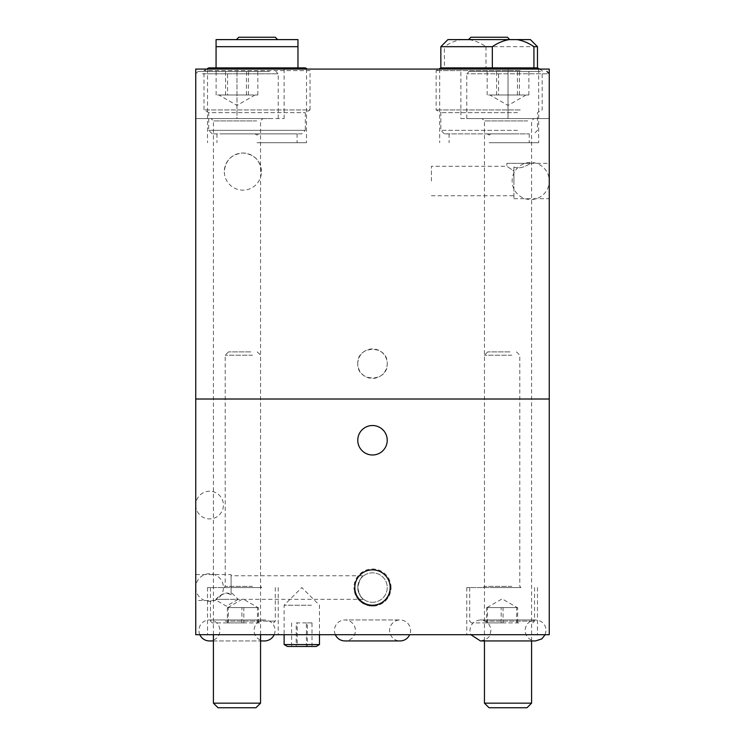 <?xml version="1.0" encoding="UTF-8"?>
<svg xmlns="http://www.w3.org/2000/svg" width="745" height="745" viewBox="0 0 745 745"><rect width="100%" height="100%" fill="white"/><g stroke="black" fill="none" stroke-linecap="round" stroke-linejoin="round"><path stroke-width="0.56" stroke-dasharray="3.73 2.79" d="M470.896 37.25L507.429 37.25M509.785 39.606L468.54 39.606L509.785 39.606M487.118 133.876L489.158 135.059L491.197 133.876L487.118 133.876L491.197 133.876M515.372 133.876L444.383 133.876L515.372 133.876M517.44 130.338L440.844 130.338L517.44 130.338M517.44 112.663L440.844 112.663L517.44 112.663M520.206 109.943L436.132 109.943L520.206 109.943M520.206 70.607L436.132 70.607L520.206 70.607M440.844 67.888L537.471 67.888M489.158 133.876L529.229 133.876L489.158 133.876M530.403 39.606L447.913 39.606M440.844 46.674L444.402 46.674C449.654 43.042 455.26 40.686 461.202 39.606M469.173 39.606C475.133 40.696 480.739 43.052 485.973 46.674L537.471 46.674M485.973 46.674L485.973 67.888L444.402 67.888L444.402 46.674M492.343 67.888L533.923 67.888M238.754 37.25L275.287 37.25M241.864 39.606L277.643 39.606L241.864 39.606M258.515 133.876L254.976 133.876L258.515 133.876M301.799 133.876L212.241 133.876L301.799 133.876L305.329 130.338L208.702 130.338L305.329 130.338L305.329 112.663L310.041 109.943L203.99 109.943L310.041 109.943L310.041 70.607L203.99 70.607L310.041 70.607L307.378 69.071M212.241 133.876L208.702 130.338L208.702 112.663L305.329 112.663L208.702 112.663L203.99 109.943L203.99 70.607L206.663 69.071M208.702 67.888L305.329 67.888M221.665 133.876L292.366 133.876L221.665 133.876M216.069 46.674L216.069 39.606L297.963 39.606L297.963 46.674L216.069 46.674L216.069 67.888M297.963 67.888L297.963 46.674M311.466 605.229L284.124 605.229L311.466 605.229M284.124 644.565L319.475 644.565M287.43 646.474L316.169 646.474M297.19 646.474L311.987 646.474L297.19 646.474L297.19 622.904L307.378 622.904L307.378 646.474M311.987 646.474L311.987 622.904L307.378 622.904M311.987 622.904L306.409 622.904L306.409 646.474M306.409 622.904L296.212 622.904L296.212 646.474M297.19 622.904L296.212 622.904M291.612 622.904L291.612 646.474M372.5 606.113C361.223 605.014 355.039 598.831 353.94 587.554A18.56 18.56 0 0 0 372.5 606.113A18.56 18.56 0 0 0 391.06 587.554C389.961 598.831 383.777 605.014 372.5 606.113M261.439 171.583A18.56 18.56 0 0 0 242.879 153.023C231.602 154.122 225.418 160.315 224.32 171.583A18.56 18.56 0 0 0 242.879 190.143A18.56 18.56 0 0 0 261.439 171.583C260.34 160.315 254.147 154.122 242.879 153.023A18.56 18.56 0 0 0 224.32 171.583M487.537 622.904L487.537 607.585L517.207 607.585L503.08 607.585L503.08 622.904L486.578 622.904L503.08 622.904M518.883 622.904L471.483 622.904L518.883 622.904M491.812 587.554L520.979 587.554L491.812 587.554M509.98 351.882L487.752 351.882L509.98 351.882M511.787 355.188L484.446 355.188L511.787 355.188M519.842 587.554L469.713 587.554L519.842 587.554M487.537 607.585L503.08 607.585M517.663 622.904L517.663 607.585L487.034 607.585L501.161 607.585L501.161 622.904M517.663 607.585L516.704 607.585L516.704 622.904M516.704 607.585L501.161 607.585M486.578 607.585L486.578 622.904M526.11 94.987L508.015 105.436L489.921 94.987L528.875 94.987L487.156 94.987L524.154 94.987L498.582 94.987L498.582 71.427L528.875 71.427L498.582 71.427M540.572 71.427L469.127 71.427L540.572 71.427M486.308 118.557L533.942 118.557L486.308 118.557M526.985 707.75L489.046 707.75M531.585 703.159L484.446 703.159M542.546 118.557L466.77 118.557L542.546 118.557M528.875 94.987L528.875 71.427M519.442 94.987L519.442 71.427M489.921 94.987L498.582 94.987M487.156 94.987L487.156 71.427M517.449 94.987L517.449 71.427M496.589 94.987L496.589 71.427M242.879 634.693L207.529 634.693L242.879 634.693M242.879 587.554L207.529 587.554L242.879 587.554M502.121 634.693L466.77 634.693L502.121 634.693M502.121 587.554L466.77 587.554L502.121 587.554M372.5 454.99A14.732 14.732 0 0 0 387.232 440.258A14.732 14.732 0 0 0 372.5 425.525A14.732 14.732 0 0 0 357.768 440.258A14.732 14.732 0 0 0 372.5 454.99M231.09 574.591L231.09 594.724L231.09 574.591L195.739 574.591L195.739 600.517L216.637 600.517L215.91 599.343L226.378 599.343L215.91 599.343C218.359 597.276 225.241 589.742 231.09 594.724L226.378 592.955C221.535 594.566 218.043 596.689 215.91 599.343L216.637 600.517L226.378 606.141L238.167 599.343L226.378 599.343L238.167 599.343L231.09 592.266L231.09 575.773L231.09 592.266L238.167 599.343L363.662 599.343C361.344 598.757 359.388 594.845 357.768 587.591C359.36 580.308 361.325 576.369 363.662 575.773L231.09 575.773M195.739 600.517L195.739 574.591M372.5 605.229A17.675 17.675 0 0 0 390.175 587.554A17.675 17.675 0 0 0 372.5 569.878A17.675 17.675 0 0 0 354.825 587.554A17.675 17.675 0 0 0 372.5 605.229M372.5 602.286A14.732 14.732 0 0 0 387.232 587.554A14.732 14.732 0 0 0 372.5 572.821A14.732 14.732 0 0 0 357.768 587.554A14.732 14.732 0 0 0 372.5 602.286A14.732 14.732 0 0 0 387.232 587.554A14.732 14.732 0 0 0 372.5 572.821A14.732 14.732 0 0 0 357.768 587.554A14.732 14.732 0 0 0 372.5 602.286M549.261 634.693L195.739 634.693L195.739 69.071L549.261 69.071L460.876 69.071L549.261 69.071L549.261 399.013L195.739 399.013L549.261 399.013L549.261 634.693M363.662 575.773C361.344 576.351 359.379 580.271 357.768 587.535C359.36 594.808 361.325 598.747 363.662 599.343M231.09 592.266L231.09 594.724L231.09 592.266M357.768 363.662A14.732 14.732 0 0 1 372.5 348.93A14.732 14.732 0 0 1 387.232 363.662A14.732 14.732 0 0 1 372.5 378.395A14.732 14.732 0 0 1 357.768 363.662C356.846 344.693 388.126 344.628 387.232 363.662C388.136 382.669 356.864 382.66 357.768 363.662M257.016 133.876L297.087 133.876L257.016 133.876M257.016 142.714L306.512 142.714L257.016 142.714M257.016 69.071L306.512 69.071L257.016 69.071M489.158 142.714L538.654 142.714L489.158 142.714M489.158 69.071L538.654 69.071L489.158 69.071M513.91 167.02C521.528 170.205 530.598 163.174 530.403 163.341C530.58 163.174 521.575 170.205 513.91 167.02L513.91 181.016L513.91 167.02L513.91 181.016L513.91 170.996L506.833 166.284L513.91 170.996L513.91 167.02M549.261 181.016L549.261 198.692L549.261 181.016A18.56 18.56 0 0 0 530.701 162.457A18.56 18.56 0 0 0 512.141 181.016A18.56 18.56 0 0 0 530.701 199.576A18.56 18.56 0 0 0 549.261 181.016M431.42 181.016L431.42 166.284L431.42 181.016M460.876 118.557L508.015 118.557L460.876 118.557L460.876 69.071M506.833 163.341L530.403 163.341L506.833 163.341L506.833 166.284L431.42 166.284M236.984 69.071L284.124 69.071L236.984 69.071L236.984 118.557L284.124 118.557L195.739 118.557L195.739 69.071L195.739 118.557L236.984 118.557L236.984 69.071M549.261 118.557L549.261 69.071L549.261 118.557L508.015 118.557L549.261 118.557L549.261 73.783L466.77 73.783L549.261 73.783M513.91 181.016L513.91 198.692L513.91 181.016M335.334 634.693A10.486 10.486 0 0 1 344.926 619.961A10.486 10.486 0 0 1 355.412 630.447A10.486 10.486 0 0 1 344.926 640.933L400.074 640.933A10.486 10.486 0 0 1 389.588 630.447A10.486 10.486 0 0 1 400.074 619.961L344.926 619.961L400.074 619.961A10.486 10.486 0 0 1 409.666 634.693M228.296 622.904L228.296 607.585L257.966 607.585L243.838 607.585L243.838 622.904L227.337 622.904L243.838 622.904M259.632 622.904L212.241 622.904L259.632 622.904M232.561 587.554L261.728 587.554L232.561 587.554M250.739 351.882L228.51 351.882L250.739 351.882M252.546 355.188L225.204 355.188L252.546 355.188M260.601 587.554L210.472 587.554L260.601 587.554M228.296 607.585L243.838 607.585M258.422 622.904L258.422 607.585L227.793 607.585L241.92 607.585L241.92 622.904M258.422 607.585L257.463 607.585L257.463 622.904M257.463 607.585L241.92 607.585M227.337 607.585L227.337 622.904M255.079 94.987L236.984 105.436L218.89 94.987L257.844 94.987L216.125 94.987L253.132 94.987L227.551 94.987L227.551 71.427L257.844 71.427L227.551 71.427M269.541 71.427L198.096 71.427L269.541 71.427M215.286 118.557L262.911 118.557L215.286 118.557M255.954 707.75L218.015 707.75M260.554 703.159L213.415 703.159M271.515 118.557L195.739 118.557L271.515 118.557M257.844 94.987L257.844 71.427M248.411 94.987L248.411 71.427M218.89 94.987L227.551 94.987M216.125 94.987L216.125 71.427M246.418 94.987L246.418 71.427M225.558 94.987L225.558 71.427M199.818 634.693A10.486 10.486 0 0 1 209.41 619.961A10.486 10.486 0 0 1 219.896 630.447A10.486 10.486 0 0 1 209.41 640.933M274.151 634.693A10.486 10.486 0 0 0 264.559 619.961A10.486 10.486 0 0 0 254.073 630.447A10.486 10.486 0 0 0 264.559 640.933M484.399 621.134L534.528 621.134L484.399 621.134M511.787 586.38L484.446 586.38L511.787 586.38M527.749 120.913L484.446 120.913L527.749 120.913M508.015 118.557L508.015 69.071L508.015 118.557M225.158 621.134L275.287 621.134L225.158 621.134M252.546 586.38L225.204 586.38L252.546 586.38M202.454 73.783L278.23 73.783L202.454 73.783M256.718 120.913L213.415 120.913L256.718 120.913M195.739 505.073A13.848 13.848 0 0 0 209.587 518.911A13.848 13.848 0 0 0 223.435 505.073A13.848 13.848 0 0 0 209.587 491.225A13.848 13.848 0 0 0 195.739 505.073M195.739 587.554A13.848 13.848 0 0 0 209.587 601.401A13.848 13.848 0 0 0 223.435 587.554A13.848 13.848 0 0 0 209.587 573.706A13.848 13.848 0 0 0 195.739 587.554M444.383 133.876L440.844 130.338L440.844 112.663L436.132 109.943L436.132 70.607L438.805 69.071M539.51 69.071L542.183 70.607L542.183 109.943L537.471 112.663L537.471 130.338L533.942 133.876M254.976 133.876L257.016 135.059L259.055 133.876M319.475 634.693L319.475 605.229L301.799 587.554L284.124 605.229L284.124 634.693M391.06 587.554A18.56 18.56 0 0 0 372.5 568.994A18.56 18.56 0 0 0 353.94 587.554M487.034 607.585L502.121 598.878L517.207 607.585M469.713 587.554L469.713 621.134L471.483 622.904M516.49 351.882L519.796 355.188L519.796 586.38L520.979 587.554M487.752 351.882L484.446 355.188L484.446 586.38L483.272 587.554M534.528 587.554L534.528 621.134L532.759 622.904M466.77 118.557L466.77 73.783L469.127 71.427M531.585 640.933L531.585 120.913L533.942 118.557M484.446 640.933L484.446 120.913L482.089 118.557M278.23 587.554L278.23 634.693M537.471 587.554L537.471 634.693M466.77 587.554L466.77 634.693M207.529 587.554L207.529 634.693M297.087 133.876L297.087 142.714M207.529 69.071L207.529 142.714M529.229 133.876L529.229 142.714M439.671 69.071L439.671 142.714M530.403 163.341L549.261 163.341M284.124 118.557L284.124 69.071M431.42 195.739L513.91 195.739M513.91 198.692L549.261 198.692M538.654 69.071L538.654 142.714M449.095 133.876L449.095 142.714M306.512 69.071L306.512 142.714M216.953 133.876L216.953 142.714M227.793 607.585L242.879 598.878L257.966 607.585M210.472 587.554L210.472 621.134L212.241 622.904M257.249 351.882L260.554 355.188L260.554 586.38L261.728 587.554M228.51 351.882L225.204 355.188L225.204 586.38L224.022 587.554M275.287 587.554L275.287 621.134L273.517 622.904M532.591 640.933L480.441 640.933C486.252 639.601 489.437 637.543 489.996 634.768L490.927 630.447C490.303 624.077 486.811 620.585 480.441 619.961L535.59 619.961L480.441 619.961C473.95 620.697 470.458 624.198 469.955 630.447L470.849 634.693M545.182 634.693L546.076 630.447C545.908 626.191 543.952 623.053 540.2 621.032L535.59 619.961C529.099 620.697 525.607 624.198 525.104 630.447C525.719 636.817 529.22 640.318 535.59 640.933M195.739 118.557L195.739 73.783L198.096 71.427M260.554 634.693L260.554 120.913L262.911 118.557M213.415 634.693L213.415 120.913L211.058 118.557M278.23 118.557L278.23 73.783L275.874 71.427M264.559 619.961L209.41 619.961L264.559 619.961M213.415 640.933L260.554 640.933L213.415 640.933"/><path stroke-width="1.12" d="M468.54 39.606L470.896 37.25L507.429 37.25L509.785 39.606M509.142 39.606C503.182 40.696 497.586 43.052 492.343 46.674L440.844 46.674L447.913 39.606L530.403 39.606L537.471 46.674L537.471 67.888L440.844 67.888L438.805 69.071M537.471 46.674L533.923 46.674C528.661 43.042 523.064 40.686 517.123 39.606M533.923 67.888L533.923 46.674M492.343 46.674L492.343 67.888M277.643 39.606L275.287 37.25L238.754 37.25L236.398 39.606M297.963 46.674L216.069 46.674L216.069 39.606L297.963 39.606L297.963 67.888L305.329 67.888L307.378 69.071M297.963 67.888L208.702 67.888L206.663 69.071M216.069 67.888L216.069 46.674M284.124 644.565L287.43 646.474L316.169 646.474L319.475 644.565L284.124 644.565L284.124 634.693M531.585 703.159L484.446 703.159L489.046 707.75L526.985 707.75L531.585 703.159L531.585 640.933M372.5 454.99A14.732 14.732 0 0 0 387.232 440.258A14.732 14.732 0 0 0 372.5 425.525A14.732 14.732 0 0 0 357.768 440.258A14.732 14.732 0 0 0 372.5 454.99M372.5 605.229A17.675 17.675 0 0 0 390.175 587.554A17.675 17.675 0 0 0 372.5 569.878A17.675 17.675 0 0 0 354.825 587.554A17.675 17.675 0 0 0 372.5 605.229M195.739 399.013L195.739 634.693L549.261 634.693L549.261 399.013L195.739 399.013L549.261 399.013L549.261 69.071L195.739 69.071L195.739 399.013M335.334 634.693A10.486 10.486 0 0 0 344.926 640.933L400.074 640.933A10.486 10.486 0 0 0 409.666 634.693M260.554 703.159L213.415 703.159L218.015 707.75L255.954 707.75L260.554 703.159L260.554 634.693M264.559 640.933L260.554 640.933L264.559 640.933A10.486 10.486 0 0 0 274.151 634.693M209.41 640.933L213.415 640.933L209.41 640.933A10.486 10.486 0 0 1 199.818 634.693M440.844 46.674L440.844 67.888M537.471 67.888L539.51 69.071M319.475 634.693L319.475 644.565M484.446 703.159L484.446 640.933M549.261 73.783L546.904 71.427M545.182 634.693L541.755 638.931L535.59 640.933L532.591 640.933L535.59 640.933M470.849 634.693L480.441 640.933L532.591 640.933M213.415 703.159L213.415 634.693"/></g></svg>
